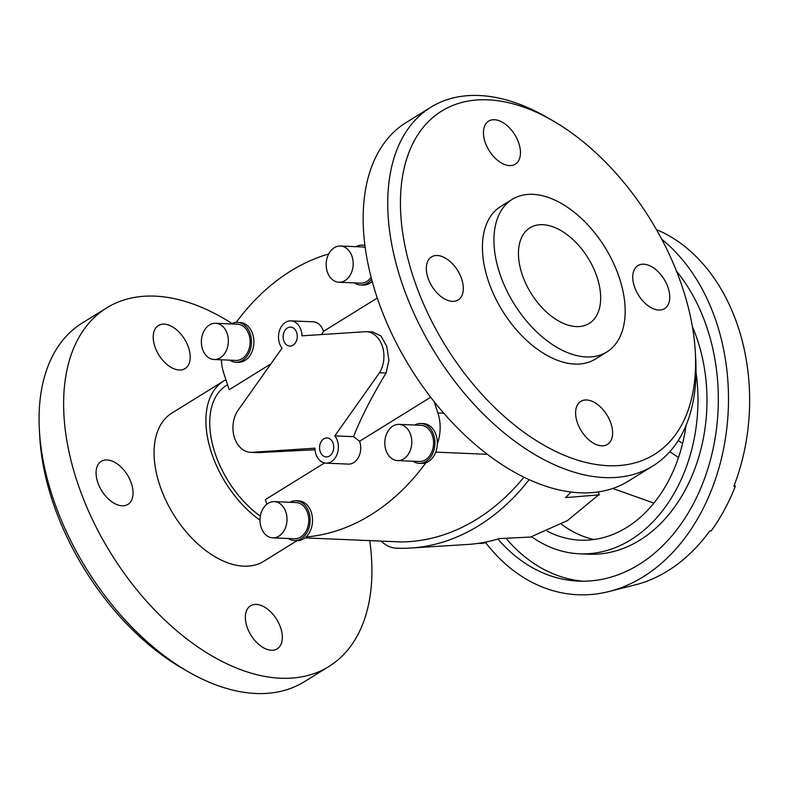 <?xml version="1.0" encoding="UTF-8"?>
<svg xmlns="http://www.w3.org/2000/svg" width="789" height="789" viewBox="0 0 789 789"><rect width="100%" height="100%" fill="white"/><g stroke="black" fill="none" stroke-linecap="round" stroke-linejoin="round"><path stroke-width="1.18" d="M461.713 279.148A25.317 15.09 -121.8 0 1 458.143 299.958A25.317 15.09 -121.8 0 1 427.934 277.728A25.317 15.09 -121.8 0 1 431.494 256.918A25.317 15.09 -121.8 0 1 461.713 279.148M509.497 165.582A25.317 15.09 -121.8 0 1 486.823 146.33A25.317 15.09 -121.8 0 1 488.638 121.121A25.317 15.09 -121.8 0 1 494.427 119.721A25.317 15.09 -121.8 0 1 517.101 138.963A25.317 15.09 -121.8 0 1 515.286 164.171A25.317 15.09 -121.8 0 1 509.497 165.582M634.356 286.397A25.317 15.09 -121.8 0 1 637.926 265.587A25.317 15.09 -121.8 0 1 668.135 287.817A25.317 15.09 -121.8 0 1 664.575 308.637A25.317 15.09 -121.8 0 1 634.356 286.397M586.562 399.974A25.317 15.09 -121.8 0 1 609.246 419.215A25.317 15.09 -121.8 0 1 607.431 444.424A25.317 15.09 -121.8 0 1 601.642 445.834A25.317 15.09 -121.8 0 1 578.968 426.593A25.317 15.09 -121.8 0 1 580.783 401.384A25.317 15.09 -121.8 0 1 586.562 399.974M552.813 120.707L546.885 117.285A210.939 125.737 58.2 0 0 430.863 107.225L406.286 122.433A210.939 125.737 58.2 0 0 376.57 295.885A210.939 125.737 58.2 0 0 628.34 481.152L652.917 465.934A210.939 125.737 58.2 0 0 695.642 357.604L695.227 350.77A201.935 120.372 58.2 0 0 682.771 288.439A201.935 120.372 58.2 0 0 552.813 120.707A201.935 120.372 58.2 0 0 413.288 277.117A201.935 120.372 58.2 0 0 583.821 461.93A201.935 120.372 58.2 0 0 695.227 350.77M430.863 107.225A210.939 125.737 58.2 0 0 401.147 280.667A210.939 125.737 58.2 0 0 652.917 465.934M499.644 273.132A89.788 53.524 58.2 0 0 606.81 351.983A89.788 53.524 58.2 0 0 619.464 278.162A89.788 53.524 58.2 0 0 512.298 199.301A89.788 53.524 58.2 0 0 499.644 273.132M606.81 351.983L595.291 359.113A89.788 53.524 -121.8 0 1 488.125 280.263A89.788 53.524 -121.8 0 1 500.778 206.432L512.298 199.301M334.832 435.873L379.529 372.714A25.317 18.837 -87.6 0 0 382.359 346.253A25.317 18.837 -87.6 0 0 366.135 331.666A25.317 18.837 -87.6 0 0 366.027 331.656L301.94 335.838A15.75 11.727 -87.6 0 0 300.964 329.95A15.75 11.727 -87.6 0 0 290.875 320.867A15.75 11.727 -87.6 0 0 279.464 343.254A15.75 11.727 -87.6 0 0 282.038 348.156L237.341 411.316A25.317 18.837 -87.6 0 0 234.511 437.777A25.317 18.837 -87.6 0 0 250.724 452.373A25.317 18.837 -87.6 0 0 250.833 452.373L314.919 448.191A15.75 11.727 -87.6 0 0 315.896 454.089A15.75 11.727 -87.6 0 0 325.995 463.163A15.75 11.727 -87.6 0 0 337.406 440.775A15.75 11.727 -87.6 0 0 334.832 435.873L353.541 436.662C360.82 418.062 371.668 396.847 386.087 372.99L388.898 360.267L386.788 346.44L380.939 335.976L372.694 331.942L366.244 331.666M321.784 334.546L323.46 331.36A15.75 11.727 -87.6 0 0 323.312 330.887A15.75 11.727 -87.6 0 0 313.223 321.804L290.875 320.867M296.694 332.593A9.488 7.062 92.4 0 1 289.819 346.085A9.488 7.062 92.4 0 1 283.734 340.611A9.488 7.062 92.4 0 1 290.608 327.119A9.488 7.062 92.4 0 1 296.694 332.593M333.136 443.418A9.488 7.062 92.4 0 1 326.252 456.92A9.488 7.062 92.4 0 1 320.176 451.446A9.488 7.062 92.4 0 1 327.05 437.944A9.488 7.062 92.4 0 1 333.136 443.418M598.94 491.863L598.585 494.91L567.429 520.612L530.494 537.062M325.995 463.163L348.334 464.11A15.75 11.727 -87.6 0 0 359.745 441.712A15.75 11.727 -87.6 0 0 359.587 441.248L353.541 436.662M323.46 331.36L377.28 298.035M522.022 274.069A56.246 33.532 -121.8 0 1 529.952 227.814A56.246 33.532 -121.8 0 1 597.086 277.225A56.246 33.532 -121.8 0 1 589.156 323.47A56.246 33.532 -121.8 0 1 522.022 274.069M221.423 359.814A36.56 27.211 92.4 0 0 223.672 372.931L229.185 389.717L270.903 363.887M227.567 384.776L226.492 385.436A81.948 48.849 58.2 0 0 214.943 452.817A81.948 48.849 58.2 0 0 260.34 516.144M225.91 379.756A87.184 51.975 58.2 0 0 223.731 380.979A87.184 51.975 58.2 0 0 211.442 452.669A87.184 51.975 58.2 0 0 260.005 520.227M223.731 380.979L171.894 413.071A87.184 51.975 58.2 0 0 159.605 484.762A87.184 51.975 58.2 0 0 263.674 561.344L297.039 540.682M369.755 540.633A210.939 125.737 -121.8 0 1 328.806 666.567L304.229 681.775A210.939 125.737 -121.8 0 1 188.206 671.715A210.939 125.737 -121.8 0 1 52.459 496.508A210.939 125.737 -121.8 0 1 39.45 431.396A210.939 125.737 -121.8 0 1 82.184 323.066L106.752 307.848A210.939 125.737 -121.8 0 1 231.996 323.539M188.206 671.715L182.279 668.293A201.935 120.372 -121.8 0 1 52.321 500.561A201.935 120.372 -121.8 0 1 39.864 438.23L39.45 431.396M328.806 666.567A210.939 125.737 -121.8 0 1 77.036 481.3A210.939 125.737 -121.8 0 1 106.752 307.848M164.171 324.151A25.317 15.09 -121.8 0 1 186.845 343.393A25.317 15.09 -121.8 0 1 185.03 368.601A25.317 15.09 -121.8 0 1 179.251 370.011A25.317 15.09 -121.8 0 1 156.567 350.76A25.317 15.09 -121.8 0 1 158.382 325.561A25.317 15.09 -121.8 0 1 164.171 324.151M271.386 650.264A25.317 15.09 -121.8 0 1 248.713 631.022A25.317 15.09 -121.8 0 1 250.527 605.814A25.317 15.09 -121.8 0 1 256.317 604.404A25.317 15.09 -121.8 0 1 278.99 623.655A25.317 15.09 -121.8 0 1 277.176 648.854A25.317 15.09 -121.8 0 1 271.386 650.264M97.678 482.158A25.317 15.09 -121.8 0 1 101.239 461.348A25.317 15.09 -121.8 0 1 131.457 483.578A25.317 15.09 -121.8 0 1 127.887 504.398A25.317 15.09 -121.8 0 1 97.678 482.158M214.105 359.508L235.872 360.415A18.127 13.492 -87.6 0 0 249.008 334.654A18.127 13.492 -87.6 0 0 237.4 324.2L215.634 323.283A18.127 13.492 -87.6 0 0 202.497 349.054A18.127 13.492 -87.6 0 0 214.105 359.508A18.127 13.492 -87.6 0 0 227.242 333.737A18.127 13.492 -87.6 0 0 215.634 323.283M237.469 322.385L239.895 322.494A19.942 14.843 92.4 0 1 252.667 333.984A19.942 14.843 92.4 0 1 238.219 362.329L235.803 362.23A19.942 14.843 -87.6 0 0 250.251 333.885A19.942 14.843 -87.6 0 0 237.469 322.385A19.942 14.843 -87.6 0 0 231.216 323.944M229.698 360.159A19.942 14.843 -87.6 0 0 235.803 362.23M272.747 537.851L294.514 538.759A18.127 13.492 -87.6 0 0 307.651 512.998A18.127 13.492 -87.6 0 0 296.033 502.544L274.266 501.626A18.127 13.492 -87.6 0 0 261.129 527.397A18.127 13.492 -87.6 0 0 272.747 537.851A18.127 13.492 -87.6 0 0 285.874 512.081A18.127 13.492 -87.6 0 0 274.266 501.626M296.112 500.739L298.528 500.837A19.942 14.843 92.4 0 1 311.3 512.327A19.942 14.843 92.4 0 1 306.004 536.984A19.942 14.843 92.4 0 1 296.851 540.672L294.435 540.573A19.942 14.843 -87.6 0 0 308.884 512.229A19.942 14.843 -87.6 0 0 296.112 500.739A19.942 14.843 -87.6 0 0 289.859 502.287M288.34 538.502A19.942 14.843 -87.6 0 0 294.435 540.573M338.915 282.245A18.127 13.492 -87.6 0 0 352.052 256.484A18.127 13.492 -87.6 0 0 340.434 246.03A18.127 13.492 -87.6 0 0 327.297 271.801A18.127 13.492 -87.6 0 0 338.915 282.245L360.681 283.162A18.127 13.492 -87.6 0 0 371.126 277.343M372.191 281.367A19.942 14.843 92.4 0 1 363.029 285.076L360.603 284.977A19.942 14.843 -87.6 0 0 371.619 279.217M354.508 282.906A19.942 14.843 -87.6 0 0 360.603 284.977M397.548 460.589L419.314 461.506A18.127 13.492 -87.6 0 0 432.451 435.735A18.127 13.492 -87.6 0 0 420.843 425.291L399.066 424.374A18.127 13.492 -87.6 0 0 385.939 450.144A18.127 13.492 -87.6 0 0 397.548 460.589A18.127 13.492 -87.6 0 0 410.684 434.828A18.127 13.492 -87.6 0 0 399.066 424.374M420.912 423.476L423.338 423.585A19.942 14.843 92.4 0 1 436.11 435.074A19.942 14.843 92.4 0 1 437.333 443.793A19.942 14.843 92.4 0 1 425.863 462.788A19.942 14.843 92.4 0 1 421.661 463.419L419.245 463.321A19.942 14.843 -87.6 0 0 433.694 434.976A19.942 14.843 -87.6 0 0 420.912 423.476A19.942 14.843 -87.6 0 0 414.659 425.034M413.14 461.249A19.942 14.843 -87.6 0 0 419.245 463.321M593.88 539.518A136.605 101.682 92.4 0 1 561.413 524.162M686.075 425.291A136.605 101.682 92.4 0 1 580.319 540.169A136.605 101.682 92.4 0 1 547.181 531.145M692.387 326.626A150.265 111.851 92.4 0 1 697.644 340.552A150.265 111.851 92.4 0 1 588.752 554.194L579.747 553.809A150.265 111.851 -87.6 0 0 696.006 371.964M531.628 536.727A150.265 111.851 -87.6 0 0 579.747 553.809M676.489 271.13A177.584 132.177 92.4 0 1 707.289 328.628A177.584 132.177 92.4 0 1 578.593 581.108A177.584 132.177 92.4 0 1 497.948 539.015M656.448 229.609A183.364 136.477 92.4 0 1 738.248 327.327A183.364 136.477 92.4 0 1 733.819 486.369L735.358 486.132A182.811 136.073 92.4 0 1 711.195 530.879L709.646 531.115A183.364 136.477 92.4 0 1 635.165 584.886L609.088 591.494A191.254 142.345 92.4 0 1 485.57 542.546M661.734 239.225A191.254 142.345 92.4 0 1 716.619 322.859A191.254 142.345 92.4 0 1 609.088 591.494M612.767 488.48L653.923 503.096M734.303 485.117L735.358 486.132M583.101 581.197A177.584 132.177 92.4 0 1 505.986 538.256M678.53 457.472L669.802 451.702M678.215 440.528L682.613 443.438M364.962 245.576A19.942 14.843 -87.6 0 0 362.279 245.132L364.696 245.231A19.942 14.843 92.4 0 1 364.922 245.251M362.279 245.132A19.942 14.843 -87.6 0 0 356.026 246.681M365.228 247.539A18.127 13.492 -87.6 0 0 362.2 246.947L340.434 246.03M236.207 322.405A241.316 179.616 92.4 0 1 328.697 253.969M324.496 462.975L265.321 499.605L266.84 504.22M250.833 452.373L257.401 452.649L315.008 449.769M430.646 397.262L359.587 441.248M434.216 401.818L437.885 412.982A36.56 27.211 92.4 0 1 437.333 443.793M379.529 372.714L386.087 372.99M425.863 462.788A241.316 179.616 92.4 0 1 306.004 536.984M529.103 479.742A241.316 179.616 92.4 0 1 410.753 548.03A241.316 179.616 92.4 0 1 396.246 548.158A36.56 27.211 92.4 0 1 381.225 541.116M401.009 541.925L304.958 537.891L400.043 541.905A36.56 27.211 -87.6 0 0 401.009 541.925A241.316 179.616 -87.6 0 0 523.896 477.266M486.971 541.816A18.127 13.492 92.4 0 1 480.935 543.434L478.519 543.325M599.492 494.841L565.565 497.612A235.339 175.168 -87.6 0 0 570.93 492.099M410.753 548.03L467.68 544.459A235.339 175.168 -87.6 0 0 499.388 538.571L531.352 537.023M443.724 413.229L437.885 412.982M487.217 454.296L435.715 452.136M257.283 452.649L250.724 452.373M372.694 331.942L366.135 331.666"/></g></svg>
